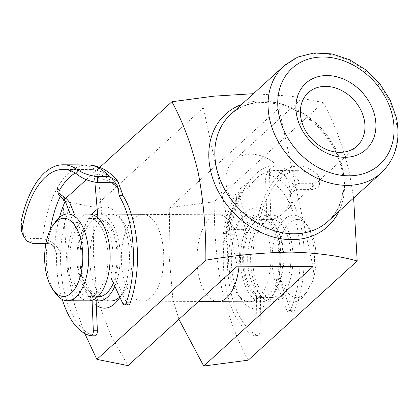 <?xml version="1.0" encoding="UTF-8"?>
<svg xmlns="http://www.w3.org/2000/svg" width="419" height="419" viewBox="0 0 419 419"><rect width="100%" height="100%" fill="white"/><g stroke="black" fill="none" stroke-linecap="round" stroke-linejoin="round"><path stroke-width="0.31" stroke-dasharray="2.1 1.57" d="M97.946 218.037A4.625 2.263 -89.7 0 0 98.104 219.053A4.625 2.263 -89.7 0 0 99.596 221.62A37.013 18.101 90.3 0 1 111.155 273.906A4.625 2.263 -89.7 0 0 111.108 277.876M99.596 221.62L103.629 221.641A4.625 2.263 90.3 0 1 102.136 219.079A4.625 2.263 90.3 0 1 101.974 217.99L97.941 217.969M111.527 279.154L115.565 279.174A4.625 2.263 90.3 0 1 115.146 277.902A4.625 2.263 90.3 0 1 115.194 273.926L111.155 273.906M59.488 217.33A83.287 40.727 -89.7 0 0 54.549 248.42L56.591 253.705A78.657 38.464 -89.7 0 0 59.87 290.147A78.657 38.464 -89.7 0 0 62.3 299.491M32.441 243.324L30.592 238.542L42.701 238.61C51.767 240.537 57.749 245.576 60.629 253.725A78.657 38.464 -89.7 0 0 63.903 290.168A78.657 38.464 -89.7 0 0 94.872 335.787L90.839 335.766M92.06 300.318L91.939 297.354A4.625 2.263 -89.7 0 0 90.274 293.31L94.312 293.337A37.013 18.101 90.3 0 1 82.501 272.884A37.013 18.101 90.3 0 1 82.936 240.873L78.898 240.852A4.625 2.263 -89.7 0 0 78.667 235.881L70.198 213.989M90.274 293.31A37.013 18.101 90.3 0 1 78.468 272.863A37.013 18.101 90.3 0 1 78.898 240.852M96.009 298.244L95.972 297.375L91.939 297.354M78.667 235.881L82.705 235.902L74.236 214.009M82.705 235.902A4.625 2.263 90.3 0 1 82.936 240.873M94.312 293.337A4.625 2.263 90.3 0 1 95.972 297.375M58.393 192.918L57.235 191.148L57.649 187.398A92.541 45.252 90.3 0 1 80.809 165.877L81.197 170.428C82.999 169.978 85.649 169.726 89.153 169.679A87.911 42.989 90.3 0 1 91.436 169.569A87.911 42.989 90.3 0 1 113.889 182.721M81.197 170.428A87.911 42.989 -89.7 0 0 75.273 173.042M45.943 243.397L48.583 243.408A87.911 42.989 90.3 0 1 50.259 229.879M87.424 164.918A92.541 45.252 -89.7 0 0 80.809 165.877C84.533 164.499 88.833 165.395 93.709 168.564C96.58 171.361 98.219 174.796 98.622 178.876L101.974 217.99M113.235 182.721A83.287 40.727 -89.7 0 0 94.196 174.246L94.893 182.38M103.629 221.641A37.013 18.101 90.3 0 1 115.194 273.926M115.565 279.174L126.784 303.419L122.746 303.398M30.592 238.542L25.088 236.431L21.652 231.44M56.591 253.705L60.629 253.725A78.657 38.464 90.3 0 1 70.685 204.839M54.549 248.42C53.574 245.733 51.584 244.062 48.583 243.408M128.408 304.854A4.625 2.263 90.3 0 1 126.784 303.419M93.709 168.564L94.196 174.246C93.746 171.355 92.065 169.831 89.153 169.679M250.971 234.2A4.625 2.263 90.3 0 1 250.698 238.17A37.013 18.101 -89.7 0 0 259.115 292.954A4.625 2.263 90.3 0 1 260.44 295.835A4.625 2.263 90.3 0 1 260.545 297.359L260.105 330.874A4.625 2.263 90.3 0 1 257.821 335.415A4.625 2.263 90.3 0 1 257.35 335.31A78.657 38.464 90.3 0 1 227.852 245.843L223.814 245.822L222.866 237.364L225.233 231.911L230.969 229.581A92.541 45.252 90.3 0 1 248.614 182.071L237.824 190.666L237.049 191.771L236.478 199.502L246.707 233.153L250.74 233.174A4.625 2.263 90.3 0 1 250.971 234.2M250.698 238.17L246.665 238.149A4.625 2.263 -89.7 0 0 246.938 234.179A4.625 2.263 -89.7 0 0 246.707 233.153M260.545 297.359L256.512 297.338A4.625 2.263 -89.7 0 0 256.407 295.814A4.625 2.263 -89.7 0 0 255.082 292.933L259.115 292.954M302.434 234.001A78.657 38.464 90.3 0 1 294.29 310.704A4.625 2.263 90.3 0 1 292.588 312.26A4.625 2.263 90.3 0 1 290.802 310.432L280.992 283.742A4.625 2.263 90.3 0 1 280.913 278.441A37.013 18.101 -89.7 0 0 283.024 246.927A37.013 18.101 -89.7 0 0 272.298 223.783A4.625 2.263 90.3 0 1 270.857 219.776L269.532 175.43A83.287 40.727 90.3 0 1 292.818 195.694L293.017 202.44A78.657 38.464 90.3 0 1 302.434 234.001M312.626 183.323L317.932 181.841L319.566 178.573L317.675 174.87L317.832 180.201L319.734 184.219L318.141 187.764L312.81 189.425L312.626 183.323L300.517 183.26C292.195 183.491 288.455 194.133 288.984 202.414A78.657 38.464 90.3 0 1 298.396 233.98A78.657 38.464 90.3 0 1 290.257 310.683L294.29 310.704M280.913 278.441L276.875 278.42A37.013 18.101 -89.7 0 0 278.986 246.906A37.013 18.101 -89.7 0 0 268.26 223.762L272.298 223.783M290.802 310.432L286.764 310.411L276.954 283.721L280.992 283.742M286.764 310.411A4.625 2.263 -89.7 0 0 288.555 312.234A4.625 2.263 -89.7 0 0 290.257 310.683M270.857 219.776L266.819 219.755L265.636 180.081C265.567 175.954 266.809 172.476 269.359 169.658L273.974 165.982L272.785 165.971A92.541 45.252 -89.7 0 0 248.614 182.071L249.808 185.989C248.294 188 245.901 189.613 242.611 190.818A87.911 42.989 -89.7 0 0 228.507 234.734L225.82 237.384L226.113 240.118A83.287 40.727 90.3 0 1 239.307 195.558L250.74 233.174M266.819 219.755A4.625 2.263 -89.7 0 0 268.26 223.762M276.875 278.42A4.625 2.263 -89.7 0 0 276.954 283.721M258.513 214.271C256.177 222.688 251.033 227.816 243.072 229.649L244.649 234.823C252.589 232.849 257.669 227.501 259.885 218.797L258.513 214.271A92.541 45.252 90.3 0 1 298.553 166.055A92.541 45.252 90.3 0 1 317.675 174.87M244.649 234.823L228.507 234.734M249.808 185.989A87.911 42.989 90.3 0 1 272.921 170.591L272.785 165.971A92.541 45.252 90.3 0 1 274.34 165.924A92.541 45.252 90.3 0 1 300.517 183.26M312.81 189.425L296.662 189.341A87.911 42.989 -89.7 0 0 272.821 170.695C274.497 170.564 274.534 170.528 272.921 170.591C274.534 170.528 274.497 170.564 272.821 170.695C270.999 170.947 269.904 172.523 269.532 175.43L269.359 169.658M273.974 165.982L273.926 170.549L298.532 170.68A87.911 42.989 -89.7 0 0 259.885 218.797M317.832 180.201A87.911 42.989 -89.7 0 0 298.532 170.68M246.665 238.149A37.013 18.101 -89.7 0 0 255.082 292.933M256.512 297.338L256.072 330.853L260.105 330.874M257.35 335.31L253.312 335.289A78.657 38.464 90.3 0 1 223.814 245.822A78.657 38.464 -89.7 0 1 236.478 199.502M243.072 229.649L230.969 229.581M227.852 245.843L226.113 240.118M293.017 202.44L288.984 202.414A78.657 38.464 -89.7 0 0 265.636 180.081M292.818 195.694C292.656 192.258 293.934 190.142 296.662 189.341M253.312 335.289A4.625 2.263 -89.7 0 0 253.783 335.394A4.625 2.263 -89.7 0 0 256.072 330.853M237.824 190.666L239.307 195.558L239.527 192.944L242.611 190.818M282.872 284.983A39.04 19.091 90.3 0 1 282.71 233.053A39.04 19.091 90.3 0 1 307.923 226.318A39.04 19.091 90.3 0 1 311.223 232.189A39.04 19.091 90.3 0 1 307.577 290.975A39.04 19.091 90.3 0 1 282.872 284.983M309.013 229.235A43.377 21.212 -89.7 0 0 305.351 222.709A43.377 21.212 -89.7 0 0 293.499 215.188A43.377 21.212 -89.7 0 0 273.926 241.061A43.377 21.212 -89.7 0 0 277.514 287.895A43.377 21.212 -89.7 0 0 293.033 301.942A43.377 21.212 -89.7 0 0 304.964 294.552A43.377 21.212 -89.7 0 0 309.013 229.235M55.418 293.206A43.377 21.212 90.3 0 1 51.757 286.685A43.377 21.212 90.3 0 1 55.806 221.368M287.57 229.12A43.377 21.212 -89.7 0 0 272.057 215.073A43.377 21.212 -89.7 0 0 252.489 240.946A43.377 21.212 -89.7 0 0 256.077 287.78A43.377 21.212 -89.7 0 0 271.591 301.827A43.377 21.212 -89.7 0 0 291.158 275.959A43.377 21.212 -89.7 0 0 287.57 229.12M285.999 232.053A39.04 19.091 -89.7 0 0 272.036 219.415A39.04 19.091 -89.7 0 0 254.422 242.695A39.04 19.091 -89.7 0 0 257.648 284.847A39.04 19.091 -89.7 0 0 271.612 297.49A39.04 19.091 -89.7 0 0 289.225 274.209A39.04 19.091 -89.7 0 0 285.999 232.053M275.906 232A39.04 19.091 -89.7 0 0 261.943 219.357A39.04 19.091 -89.7 0 0 244.329 242.643A39.04 19.091 -89.7 0 0 247.561 284.794A39.04 19.091 -89.7 0 0 261.524 297.438A39.04 19.091 -89.7 0 0 279.138 274.152A39.04 19.091 -89.7 0 0 275.906 232M277.483 229.067A43.377 21.212 -89.7 0 0 261.969 215.02A43.377 21.212 -89.7 0 0 242.397 240.888A43.377 21.212 -89.7 0 0 245.984 287.727A43.377 21.212 -89.7 0 0 261.498 301.774A43.377 21.212 -89.7 0 0 281.07 275.906A43.377 21.212 -89.7 0 0 277.483 229.067M114.811 286.25A43.377 21.212 -89.7 0 0 114.785 228.193A43.377 21.212 -89.7 0 0 99.266 214.146A43.377 21.212 -89.7 0 0 97.622 214.266M94.217 215.361A43.377 21.212 -89.7 0 0 83.287 286.853A43.377 21.212 -89.7 0 0 96.108 300.533M113.355 283.097A39.04 19.091 -89.7 0 0 113.209 231.126A39.04 19.091 -89.7 0 0 99.245 218.482A39.04 19.091 -89.7 0 0 81.632 241.768A39.04 19.091 -89.7 0 0 84.863 283.92A39.04 19.091 -89.7 0 0 98.826 296.563M103.116 231.068A39.04 19.091 -89.7 0 0 89.153 218.43A39.04 19.091 -89.7 0 0 71.544 241.711A39.04 19.091 -89.7 0 0 74.771 283.867A39.04 19.091 -89.7 0 0 88.734 296.505A39.04 19.091 -89.7 0 0 106.347 273.225A39.04 19.091 -89.7 0 0 103.116 231.068M89.179 214.088A43.377 21.212 -89.7 0 0 69.606 239.961A43.377 21.212 -89.7 0 0 73.194 286.8A43.377 21.212 -89.7 0 0 88.713 300.847M96.307 305.294A50.61 24.747 90.3 0 1 80.081 262.959A50.61 24.747 90.3 0 1 91.908 214.465M119.761 296.956A43.377 21.212 -89.7 0 0 122.715 293.572A43.377 21.212 -89.7 0 0 123.102 221.73A43.377 21.212 -89.7 0 0 111.25 214.209A43.377 21.212 -89.7 0 0 102.524 217.98A43.377 21.212 -89.7 0 0 90.226 266.578A43.377 21.212 -89.7 0 0 110.784 300.962L198.564 301.434M246.152 212.161A50.61 24.747 -89.7 0 0 242.412 216.387A50.61 24.747 -89.7 0 0 241.957 300.198A50.61 24.747 -89.7 0 0 265.965 304.571A50.61 24.747 -89.7 0 0 278.74 237.725A50.61 24.747 -89.7 0 0 246.152 212.161M258.24 297.935A43.377 21.212 90.3 0 1 249.52 301.711A43.377 21.212 90.3 0 1 237.667 294.19A43.377 21.212 90.3 0 1 238.055 222.348A43.377 21.212 90.3 0 1 241.26 218.728A43.377 21.212 90.3 0 1 249.986 214.957A43.377 21.212 90.3 0 1 270.538 249.342A43.377 21.212 90.3 0 1 258.24 297.935M134.054 218.152A43.377 21.212 -89.7 0 0 121.756 266.746A43.377 21.212 -89.7 0 0 142.313 301.135A43.377 21.212 -89.7 0 0 151.039 297.359A43.377 21.212 -89.7 0 0 163.337 248.766A43.377 21.212 -89.7 0 0 142.779 214.381A43.377 21.212 -89.7 0 0 134.054 218.152M261.498 301.774L217.99 301.539A43.377 21.212 90.3 0 1 197.433 267.154A43.377 21.212 90.3 0 1 209.73 218.561A43.377 21.212 90.3 0 1 218.456 214.785A43.377 21.212 90.3 0 1 239.034 266.201M289.676 187.356A36.149 28.754 -132.3 0 1 282.474 213.915A36.149 28.754 -132.3 0 1 250.185 216.539A36.149 28.754 -132.3 0 1 226.611 187.015A36.149 28.754 -132.3 0 1 233.812 160.451A36.149 28.754 -132.3 0 1 266.096 157.827A36.149 28.754 -132.3 0 1 289.676 187.356M178.923 319.309L172.864 299.449L169.004 254.019L169.753 207.615L279.002 108.181L312.962 266.599M248.2 360.183C237.164 340.05 228.402 316.465 221.923 289.435C216.607 261.514 214.046 232.294 214.24 201.764L323.238 102.555L291.268 96.192L253.458 93.688M353.631 198.035L349.514 173.304C343.072 146.388 334.31 122.804 323.238 102.555M97.208 209.458A50.61 24.747 90.3 0 1 118.807 215.722A50.61 24.747 90.3 0 1 119.897 297.244M237.285 266.191L203.325 107.772L94.081 207.206L62.892 200.952L65.793 198.307M86.304 179.641L99.78 167.375M62.892 200.952L67.522 271.664L74.535 304.477L84.811 333.519M214.24 201.764L169.753 207.615M203.325 107.772L279.002 108.181M94.081 207.206L93.327 253.485L97.14 298.81L110.815 335.378L128.041 365.625M59.048 191.012L57.649 187.398A92.541 45.252 -89.7 0 0 42.701 238.61M98.622 178.876A78.657 38.464 90.3 0 1 123.071 195.704M328.119 221.253A72.298 57.508 47.7 0 0 342.517 168.129A72.298 57.508 47.7 0 0 295.364 109.076A72.298 57.508 47.7 0 0 230.79 114.324C245.052 101.917 263.404 99.272 285.852 106.4C312.527 115.361 336.331 142.329 341.752 169.679C345.79 191.64 341.244 208.835 328.119 221.253M241.601 104.483A75.912 60.383 -132.3 0 1 342.862 170.701A75.912 60.383 -132.3 0 1 338.929 211.417M283.998 65.893A72.298 57.508 -132.3 0 1 348.577 60.645A72.298 57.508 -132.3 0 1 395.725 119.698A72.298 57.508 -132.3 0 1 381.327 172.822M63.185 169.417L91.436 169.569C100.974 169.826 109.438 174.786 116.822 184.449M58.602 194.694L57.235 191.148M298.553 166.055L273.628 165.929M222.866 237.364C225.144 219.692 229.874 204.493 237.049 191.771M292.588 312.26L288.555 312.234M257.821 335.415L253.783 335.394M225.82 237.384C228.114 219.87 232.681 205.059 239.521 192.944M319.734 184.219L319.566 178.573M307.923 226.318L305.351 222.709M293.499 215.188L272.057 215.073M272.036 219.415L261.943 219.357M261.969 215.02L99.266 214.146M99.245 218.482L89.153 218.43M97.978 296.558L88.734 296.505M271.612 297.49L261.524 297.438M293.033 301.942L271.591 301.827M307.577 290.975L304.964 294.552M237.667 294.19L241.957 300.198M238.055 222.348L242.412 216.387M142.313 301.135L110.784 300.962M249.52 301.711L217.99 301.539M282.474 213.915L356.993 146.09M233.812 160.451L308.332 92.625M249.986 214.957L218.456 214.785M142.779 214.381L111.25 214.209M123.102 221.73L118.807 215.722M122.715 293.572L118.357 299.533"/><path stroke-width="0.63" d="M111.108 277.876A4.625 2.263 -89.7 0 0 111.527 279.154L122.746 303.398A4.625 2.263 -89.7 0 0 124.37 304.833A4.625 2.263 -89.7 0 0 126.234 302.874A78.657 38.464 -89.7 0 0 119.033 195.678L123.071 195.704L117.943 181.474L109.338 176.682A92.541 45.252 -89.7 0 0 87.424 164.918L63.206 164.787A92.541 45.252 -89.7 0 0 20.95 222.389L22.563 226.564L23.38 235.918L26.858 241.077L32.441 243.324L45.943 243.397M62.3 299.491A78.657 38.464 -89.7 0 0 90.839 335.766A4.625 2.263 -89.7 0 0 91.059 335.787A4.625 2.263 -89.7 0 0 93.337 330.727L92.06 300.318M93.337 330.727L97.37 330.748L96.009 298.244M97.37 330.748A4.625 2.263 90.3 0 1 95.092 335.808L91.059 335.787M74.236 214.009L70.685 204.839C69.381 201.607 66.982 198.873 63.489 196.642L58.393 192.918M70.198 213.989L65.233 201.157A83.287 40.727 -89.7 0 0 59.488 217.33M77.635 169.716C82.176 173.12 88.708 175.42 97.229 176.619L97.747 182.637C89.184 181.286 82.627 178.73 78.086 174.969L77.635 169.716A92.541 45.252 -89.7 0 0 63.206 164.787M97.747 182.637L113.889 182.721L116.822 184.449L118.467 189.032A83.287 40.727 -89.7 0 0 113.235 182.721M75.273 173.042A87.911 42.989 -89.7 0 0 59.048 191.012L58.608 194.694L65.233 201.157L63.489 196.642M22.563 226.564A87.911 42.989 90.3 0 1 63.185 169.417A87.911 42.989 90.3 0 1 78.086 174.969M94.893 182.38L97.941 217.969A4.625 2.263 -89.7 0 0 97.946 218.037M126.234 302.874L130.267 302.895A78.657 38.464 -89.7 0 0 123.071 195.704M97.229 176.619L109.338 176.682M119.033 195.678L118.467 189.032M23.38 235.918L21.652 231.44L20.95 222.389M130.267 302.895A4.625 2.263 90.3 0 1 128.408 304.854L124.37 304.833M77.892 230.937A39.04 19.091 -89.7 0 0 53.192 224.945A39.04 19.091 -89.7 0 0 49.547 283.731A39.04 19.091 -89.7 0 0 52.841 289.602A39.04 19.091 -89.7 0 0 78.054 282.867A39.04 19.091 -89.7 0 0 77.892 230.937M53.192 224.945L55.806 221.368A43.377 21.212 90.3 0 1 67.737 213.973A43.377 21.212 90.3 0 1 83.25 228.02A43.377 21.212 90.3 0 1 86.838 274.859A43.377 21.212 90.3 0 1 67.27 300.732A43.377 21.212 90.3 0 1 55.418 293.206L52.841 289.602M97.622 214.266A43.377 21.212 -89.7 0 0 94.217 215.361M67.27 300.732L88.713 300.847A43.377 21.212 -89.7 0 0 108.28 274.974A43.377 21.212 -89.7 0 0 104.692 228.135A43.377 21.212 -89.7 0 0 89.179 214.088L67.737 213.973M97.978 296.558L98.826 296.563A39.04 19.091 -89.7 0 0 113.355 283.097M96.108 300.533A43.377 21.212 -89.7 0 0 98.8 300.9A43.377 21.212 -89.7 0 0 114.811 286.25M119.897 297.244A50.61 24.747 90.3 0 1 118.357 299.533A50.61 24.747 90.3 0 1 114.617 303.759A50.61 24.747 90.3 0 1 96.307 305.294M91.908 214.465A50.61 24.747 90.3 0 1 94.804 211.349A50.61 24.747 90.3 0 1 97.208 209.458M98.8 300.9L110.784 300.962A43.377 21.212 -89.7 0 0 119.504 297.191A43.377 21.212 -89.7 0 0 119.761 296.956M239.034 266.201A43.377 21.212 90.3 0 1 226.71 297.768A43.377 21.212 90.3 0 1 217.99 301.539L198.564 301.434M374.947 116.618A44.765 35.61 -132.3 0 1 344.664 157.282A44.765 35.61 -132.3 0 1 296.856 116.199A44.765 35.61 -132.3 0 1 327.139 75.54A44.765 35.61 -132.3 0 1 374.947 116.618M301.13 119.19A36.149 28.754 47.7 0 0 324.709 148.714A36.149 28.754 47.7 0 0 356.993 146.09A36.149 28.754 47.7 0 0 364.195 119.53A36.149 28.754 47.7 0 0 340.621 90.001A36.149 28.754 47.7 0 0 308.332 92.625A36.149 28.754 47.7 0 0 301.13 119.19M84.811 333.519L96.852 359.371L128.041 365.625L237.285 266.191L312.962 266.599L203.718 366.033L178.923 319.309M203.718 366.033L248.2 360.183L357.198 260.974L353.631 198.035M253.458 93.688L213.596 96.187L171.89 101.744C182.962 121.992 191.724 145.571 198.166 172.487C203.498 200.565 206.059 229.79 205.849 260.162C235.724 255.15 264.148 252.463 291.132 252.107C316.633 252.783 338.657 255.742 357.198 260.974M65.793 198.307L86.304 179.641M99.78 167.375L171.89 101.744M96.852 359.371L205.849 260.162M50.259 229.879A87.911 42.989 90.3 0 1 60.21 196.574M283.998 65.893L230.79 114.324A72.298 57.508 47.7 0 0 216.393 167.448A72.298 57.508 47.7 0 0 263.541 226.501A72.298 57.508 47.7 0 0 328.119 221.253L381.327 172.822A72.298 57.508 -132.3 0 1 316.754 178.07A72.298 57.508 -132.3 0 1 269.6 119.017A72.298 57.508 -132.3 0 1 283.998 65.893L297.799 57.052L314.171 52.967L331.838 53.899L349.498 59.708L365.881 69.921L379.813 83.774L390.272 100.246L396.489 118.148C400.81 140.527 395.756 158.754 381.327 172.822M338.929 211.417A75.912 60.383 -132.3 0 1 270.292 236.138A75.912 60.383 -132.3 0 1 210.432 169.988A75.912 60.383 -132.3 0 1 241.601 104.483M392.661 116.712A65.065 51.757 47.7 0 0 323.164 57.005A65.065 51.757 47.7 0 0 279.148 116.105A65.065 51.757 47.7 0 0 348.639 175.818A65.065 51.757 47.7 0 0 392.661 116.712M117.943 181.474C111.543 173.288 101.33 165.259 87.424 164.918"/></g></svg>
